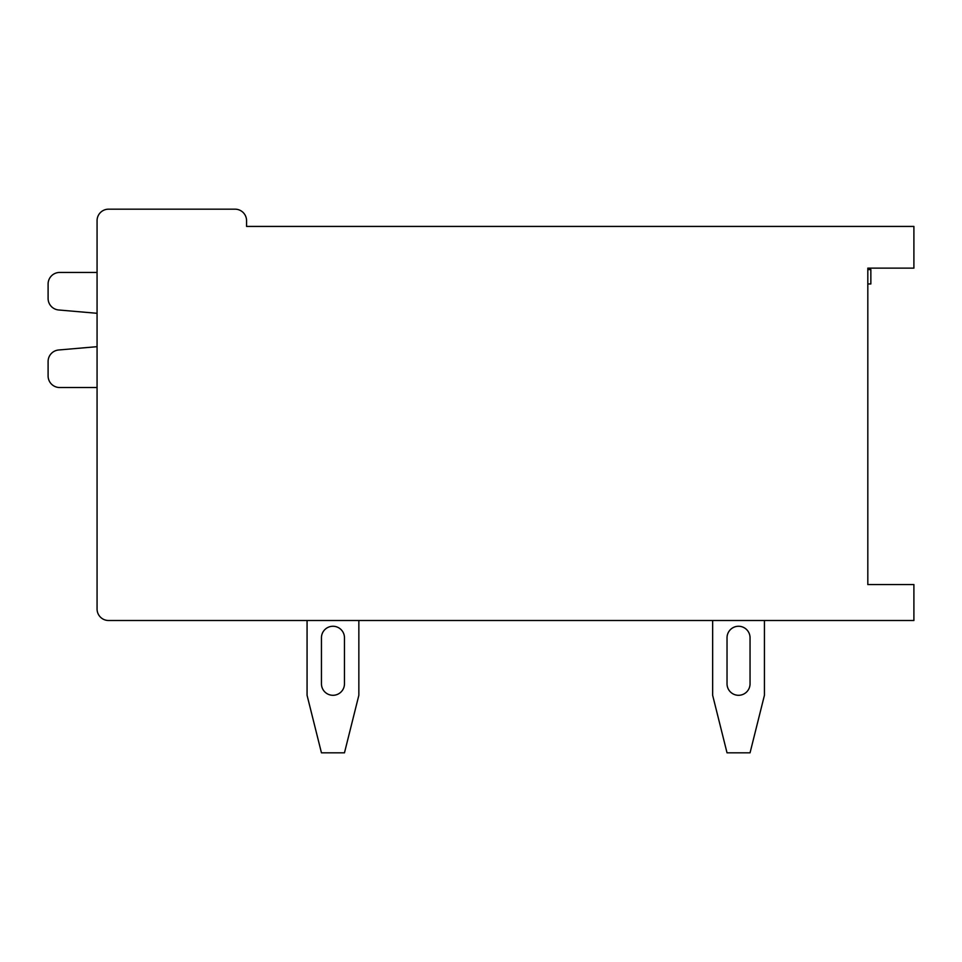 <?xml version="1.0" encoding="UTF-8"?>
<svg xmlns="http://www.w3.org/2000/svg" width="962" height="962" viewBox="0 0 962 962"><rect width="100%" height="100%" fill="white"/><g stroke="black" fill="none" stroke-linecap="round" stroke-linejoin="round"><path stroke-width="1.44" d="M867.82 584.559L913.9 584.559L867.82 584.559L867.82 268.133L867.82 269.576L870.851 269.576L870.851 283.958L867.82 283.958L867.82 584.559M867.82 268.133L913.9 268.133L913.9 226.431L246.561 226.431L246.561 220.683A11.508 11.508 0 0 0 235.065 209.175L108.574 209.175A11.508 11.508 0 0 0 97.066 220.683L97.066 609.006A11.508 11.508 0 0 0 108.574 620.502L913.9 620.502L913.9 584.559M59.68 387.518L97.066 387.518L59.68 387.518A11.58 11.58 0 0 1 48.1 375.938L48.1 361.52A11.58 11.58 0 0 1 58.682 349.988L97.066 346.681L58.682 349.988M58.682 309.98L97.066 313.299L58.682 309.98A11.58 11.58 0 0 1 48.1 298.448L48.1 284.03A11.58 11.58 0 0 1 59.68 272.45L97.066 272.45L59.68 272.45M358.85 620.502L358.85 695.298L344.468 752.825L321.452 752.825L307.07 695.298L307.07 620.502M344.468 637.77A11.508 11.508 0 0 0 332.96 626.262A11.508 11.508 0 0 0 321.452 637.77L321.452 683.79A11.508 11.508 0 0 0 332.96 695.298A11.508 11.508 0 0 0 344.468 683.79L344.468 637.77M750.047 637.77A11.508 11.508 0 0 0 738.539 626.262A11.508 11.508 0 0 0 727.031 637.77L727.031 683.79A11.508 11.508 0 0 0 738.539 695.298A11.508 11.508 0 0 0 750.047 683.79L750.047 637.77M764.429 620.502L764.429 695.298L750.047 752.825L727.031 752.825L712.65 695.298L712.65 620.502M48.1 361.52L48.1 375.938M48.1 298.448L48.1 284.03"/></g></svg>
